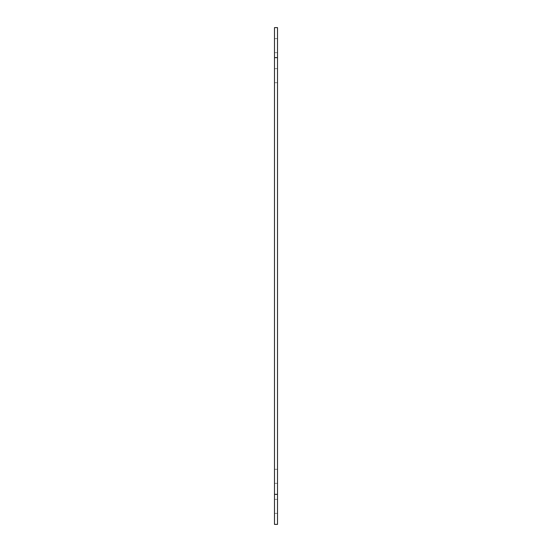 <?xml version="1.0" encoding="UTF-8"?>
<svg xmlns="http://www.w3.org/2000/svg" width="552" height="552" viewBox="0 0 552 552"><rect width="100%" height="100%" fill="white"/><g stroke="black" fill="none" stroke-linecap="round" stroke-linejoin="round"><path stroke-width="0.41" stroke-dasharray="2.76 2.07" d="M274.496 82.69L277.504 82.69L277.504 68.669L277.504 82.69L277.504 68.669L277.504 82.69L274.496 82.69L274.496 68.669L274.496 82.69L274.496 68.669L274.496 82.69L277.504 82.69L274.496 82.69M274.496 483.331L277.504 483.331L277.504 469.31L277.504 483.331L277.504 469.31L277.504 483.331L274.496 483.331L274.496 469.31L274.496 483.331L274.496 469.31L274.496 483.331L277.504 483.331L274.496 483.331M274.496 52.64L277.504 52.64L277.504 38.619L277.504 52.64L277.504 38.619L277.504 52.64L274.496 52.64L274.496 38.619L274.496 52.64L274.496 38.619L274.496 52.64L277.504 52.64L274.496 52.64M274.496 513.381L277.504 513.381L277.504 499.36L277.504 513.381L277.504 499.36L277.504 513.381L274.496 513.381L274.496 499.36L274.496 513.381L274.496 499.36L274.496 513.381L277.504 513.381L274.496 513.381M277.504 27.6L274.496 27.6L274.496 57.649L277.504 57.649L277.504 27.6M277.504 494.351L274.496 494.351L274.496 524.4L277.504 524.4L277.504 57.649M274.496 494.351L274.496 57.649M274.496 499.36L277.504 499.36L274.496 499.36M274.496 68.669L277.504 68.669L274.496 68.669M274.496 469.31L277.504 469.31L274.496 469.31M274.496 38.619L277.504 38.619L274.496 38.619"/><path stroke-width="0.83" d="M277.504 57.649L274.496 57.649L274.496 27.6L277.504 27.6L277.504 524.4L274.496 524.4L274.496 494.351L277.504 494.351M274.496 57.649L274.496 494.351"/></g></svg>
